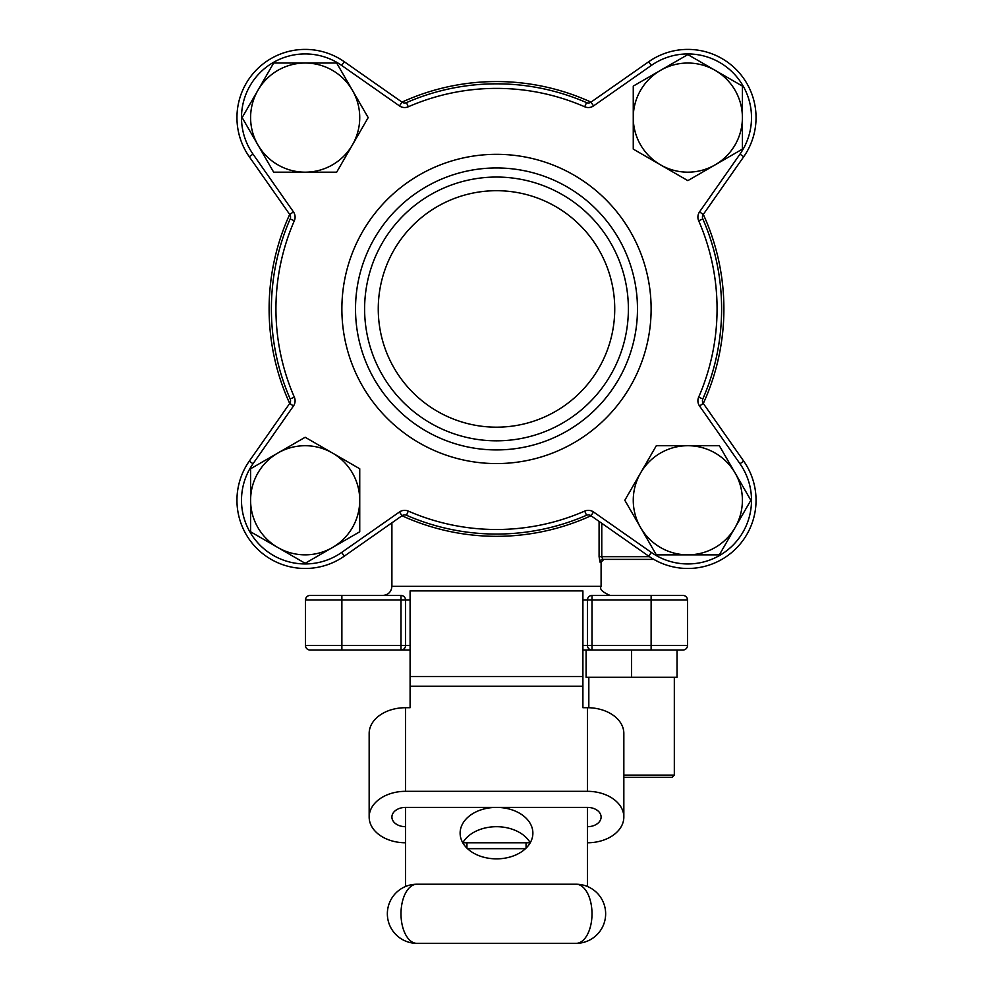 <?xml version="1.0" encoding="UTF-8"?>
<svg xmlns="http://www.w3.org/2000/svg" width="993" height="993" viewBox="0 0 993 993"><rect width="100%" height="100%" fill="white"/><g stroke="black" fill="none" stroke-linecap="round" stroke-linejoin="round"><path stroke-width="1.49" d="M359.739 468.77L305.161 437.268L250.596 468.77L250.596 531.789L305.161 563.292L359.739 531.789L359.739 468.77M250.596 468.77L250.596 531.789L277.879 547.54A54.578 54.578 0 0 0 359.739 500.273A54.578 54.578 0 0 0 277.879 453.019A54.578 54.578 0 0 0 277.879 547.54M303.87 562.547L305.161 563.292M359.739 531.789L359.739 500.273M336.677 172.174L368.18 117.608L336.677 63.031L273.658 63.031L242.143 117.608L273.658 172.174L336.677 172.174M305.161 63.031A54.578 54.578 0 0 1 352.428 144.891A54.578 54.578 0 0 1 257.907 144.891A54.578 54.578 0 0 1 305.161 63.031L273.658 63.031L242.143 117.608M633.261 149.111L687.839 180.627L742.404 149.111L742.404 86.093L687.839 54.59L633.261 86.093L633.261 149.111M742.404 86.093L687.839 54.59L660.544 70.342A54.578 54.578 0 0 0 660.544 164.863A54.578 54.578 0 0 0 742.404 117.608A54.578 54.578 0 0 0 660.544 70.342M633.261 86.093L633.261 117.608M750.857 500.273L719.342 445.708L656.323 445.708L624.82 500.273L656.323 554.851L719.342 554.851L750.857 500.273L735.093 472.991A54.578 54.578 0 0 0 640.572 472.991A54.578 54.578 0 0 0 687.839 554.851A54.578 54.578 0 0 0 735.093 472.991M719.342 554.851L735.093 527.568M289.683 214.426A227.385 227.385 0 0 0 289.683 403.456M401.991 515.752A227.385 227.385 0 0 0 591.009 515.752M703.317 403.456A227.385 227.385 0 0 0 703.317 214.426M591.009 102.13A227.385 227.385 0 0 0 401.991 102.13M677.04 650.018L677.04 677.313L586.093 677.313L586.093 650.018L582.903 650.018L682.961 650.018L651.123 650.018L651.123 599.995L592.002 599.995L592.002 645.475L687.504 645.475A4.543 4.543 0 0 1 682.961 650.018M305.496 599.995A4.543 4.543 0 0 1 310.039 595.452L341.877 595.452L341.877 645.475L400.998 645.475L400.998 599.995L305.496 599.995L305.496 645.475A4.543 4.543 0 0 0 310.039 650.018L410.097 650.018M587.459 842.772A36.381 25.731 180 0 0 623.84 817.053A36.381 25.731 180 0 0 587.459 791.322L405.541 791.322A36.381 25.731 180 0 0 369.16 817.053A36.381 25.731 180 0 0 405.541 842.772M530.225 842.772L462.775 842.772A36.381 25.731 180 0 1 496.5 826.697A36.381 25.731 180 0 1 530.225 842.772M405.541 826.697A13.641 9.645 180 0 1 391.9 817.053A13.641 9.645 180 0 1 405.541 807.408L587.459 807.408A13.641 9.645 0 0 1 601.1 817.053A13.641 9.645 0 0 1 587.459 826.697M587.459 791.322L587.459 707.711L582.903 707.711L582.903 686.213L410.097 686.213L410.097 707.711L405.541 707.711L405.541 791.322M587.459 707.711A36.381 25.731 0 0 1 623.84 733.442L623.84 817.053M369.16 817.053L369.16 733.442A36.381 25.731 0 0 1 405.541 707.711M587.459 807.408L587.459 886.501M405.541 807.408L405.541 886.501M582.903 645.475L587.459 645.475L587.459 599.995A4.543 4.543 0 0 1 592.002 595.452L682.961 595.452A4.543 4.543 0 0 1 687.504 599.995L687.504 645.475M653.804 559.394L602.701 559.394L653.804 559.394M391.9 522.814L391.9 586.354L601.1 586.354L601.1 562.125L603.831 559.394L602.701 559.394L601.77 556.676L649.447 556.676M601.77 523.286L601.77 556.676L599.089 556.676L600.008 562.125L599.089 556.676L599.089 521.412M400.998 595.452L400.998 599.995L405.541 599.995A4.543 4.543 0 0 0 400.998 595.452L341.877 595.452M651.123 595.452L682.961 595.452A4.543 4.543 0 0 1 687.504 599.995L651.123 599.995L651.123 595.452M410.097 599.995L405.541 599.995L405.541 645.475L410.097 645.475M587.459 645.475A4.543 4.543 0 0 0 592.002 650.018L592.002 645.475L587.459 645.475M400.998 650.018A4.543 4.543 0 0 0 405.541 645.475L400.998 645.475L400.998 650.018M391.9 586.354C391.366 591.878 388.337 594.906 382.801 595.452M601.1 562.125L600.008 562.125A2.731 2.706 90 0 1 602.701 559.394M496.5 807.408A36.381 25.731 0 0 0 460.119 833.127A36.381 25.731 0 0 0 496.5 858.858A36.381 25.731 0 0 0 532.881 833.127A36.381 25.731 0 0 0 496.5 807.408M582.903 686.213L582.903 590.897L410.097 590.897L410.097 686.213M576.089 943.35A29.554 15.913 90 0 0 592.002 913.796A29.554 15.913 90 0 0 576.089 884.229L416.911 884.229L576.089 884.229A29.554 29.554 0 0 1 605.643 913.796A29.554 29.554 0 0 1 576.089 943.35L416.911 943.35A29.554 29.554 0 0 1 387.357 913.796A29.554 29.554 0 0 0 416.911 943.35A29.554 15.913 90 0 1 400.998 913.796A29.554 15.913 90 0 1 416.911 884.229A29.554 29.554 0 0 0 387.357 913.796A29.554 29.554 0 0 1 416.911 884.229M526.054 848.121L526.054 842.772M466.946 848.121L466.946 842.772M467.504 848.667L525.496 848.667M631.573 677.313L631.573 650.018M623.84 775.086L674.321 775.086L674.321 677.313M674.321 775.086L672.038 777.358L623.84 777.358M378.259 308.947A118.241 118.241 0 0 0 555.621 411.338A118.241 118.241 0 0 0 555.621 206.544A118.241 118.241 0 0 0 378.259 308.947M628.383 308.947A131.883 131.883 0 0 1 430.552 423.155A131.883 131.883 0 0 1 430.552 194.727A131.883 131.883 0 0 1 628.383 308.947M637.481 308.947A140.981 140.981 0 0 1 426.009 431.036A140.981 140.981 0 0 1 426.009 186.845A140.981 140.981 0 0 1 637.481 308.947M698.662 397.15A220.57 220.57 0 0 0 698.662 220.744L702.833 218.919A225.113 225.113 0 0 1 702.833 398.963A4.543 4.543 0 0 0 703.267 403.394L743.72 461.149A68.219 68.219 0 0 1 648.714 556.154L590.947 515.715L593.553 511.991A9.098 9.098 0 0 0 584.703 511.097A220.57 220.57 0 0 1 408.297 511.097A9.098 9.098 0 0 0 399.447 511.991L341.679 552.431A63.664 63.664 0 0 1 253.016 463.756L293.456 406A9.098 9.098 0 0 0 294.338 397.15A220.57 220.57 0 0 1 294.338 220.744A9.098 9.098 0 0 0 293.456 211.881L289.733 214.488L249.28 156.733A68.219 68.219 0 0 1 344.286 61.727L402.053 102.167A4.543 4.543 0 0 0 406.472 102.614A225.113 225.113 0 0 1 586.528 102.614A4.543 4.543 0 0 0 590.947 102.167L648.714 61.727A68.219 68.219 0 0 1 743.72 156.733L703.267 214.488A4.543 4.543 0 0 0 702.833 218.919A225.113 225.113 0 0 1 702.833 398.963L698.662 397.15A9.098 9.098 0 0 0 699.544 406L739.984 463.756A63.664 63.664 0 0 1 651.321 552.431L593.553 511.991M399.447 511.991L402.053 515.715A4.543 4.543 0 0 1 406.472 515.268A225.113 225.113 0 0 0 586.528 515.268A4.543 4.543 0 0 1 590.947 515.715A4.543 4.543 0 0 0 586.528 515.268A225.113 225.113 0 0 1 406.472 515.268A4.543 4.543 0 0 0 402.053 515.715L344.286 556.154A68.219 68.219 0 0 1 249.28 461.149L289.733 403.394L293.456 406M290.167 398.963A4.543 4.543 0 0 1 289.733 403.394A4.543 4.543 0 0 0 290.167 398.963A225.113 225.113 0 0 1 290.167 218.919A4.543 4.543 0 0 0 289.733 214.488A4.543 4.543 0 0 1 290.167 218.919A225.113 225.113 0 0 0 290.167 398.963L294.338 397.15M341.679 552.431L344.286 556.154A68.219 68.219 0 0 1 249.28 461.149A68.219 68.219 0 0 0 344.286 556.154A68.219 68.219 0 0 1 249.28 461.149L253.016 463.756M698.662 220.744A9.098 9.098 0 0 1 699.544 211.881L739.984 154.126A63.664 63.664 0 0 0 651.321 65.451L593.553 105.891A9.098 9.098 0 0 1 584.703 106.785A220.57 220.57 0 0 0 408.297 106.785A9.098 9.098 0 0 1 399.447 105.891L341.679 65.451L344.286 61.727A68.219 68.219 0 0 0 249.28 156.733A68.219 68.219 0 0 1 344.286 61.727A68.219 68.219 0 0 0 249.28 156.733L253.016 154.126L293.456 211.881M341.679 65.451A63.664 63.664 0 0 0 253.016 154.126M651.123 308.947A154.623 154.623 0 0 1 419.183 442.853A154.623 154.623 0 0 1 419.183 175.041A154.623 154.623 0 0 1 651.123 308.947M305.496 645.475L341.877 645.475L341.877 650.018M582.903 599.995L592.002 599.995L592.002 595.452M687.504 599.995A4.543 4.543 0 0 0 682.961 595.452M582.903 676.568L410.097 676.568M408.297 106.785L406.472 102.614A225.113 225.113 0 0 1 586.528 102.614A4.543 4.543 0 0 0 590.947 102.167L593.553 105.891M739.984 463.756L743.72 461.149A68.219 68.219 0 0 1 648.714 556.154L651.321 552.431M651.321 65.451L648.714 61.727A68.219 68.219 0 0 1 743.72 156.733L739.984 154.126M699.544 406L703.267 403.394A4.543 4.543 0 0 1 702.833 398.963M702.833 218.919A4.543 4.543 0 0 1 703.267 214.488L699.544 211.881M586.528 515.268L584.703 511.097M584.703 106.785L586.528 102.614M406.472 515.268L408.297 511.097M406.472 102.614A4.543 4.543 0 0 1 402.053 102.167L399.447 105.891M294.338 220.744L290.167 218.919M601.1 586.354C599.362 589.122 602.403 592.151 610.198 595.452M588.824 707.736L588.824 677.313"/></g></svg>
